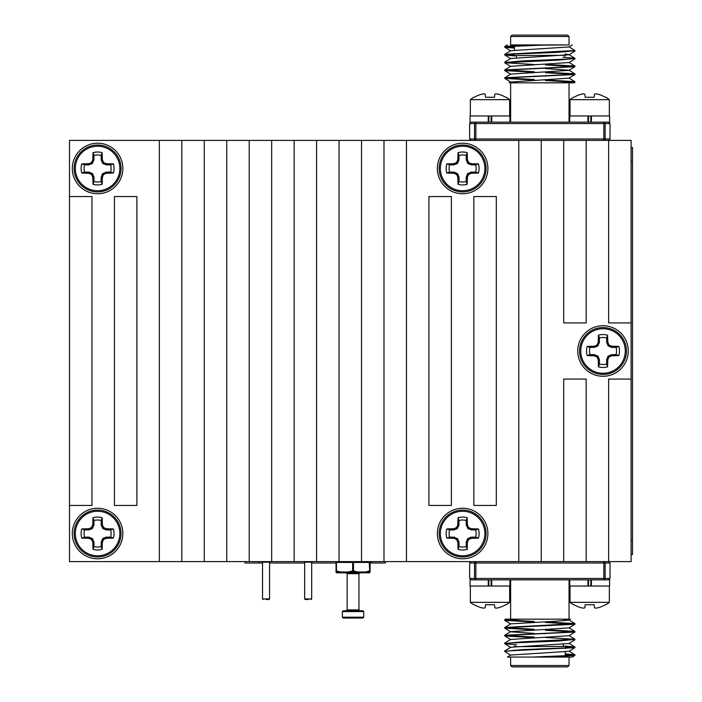 <?xml version="1.0" encoding="UTF-8"?>
<svg xmlns="http://www.w3.org/2000/svg" width="702" height="702" viewBox="0 0 702 702"><rect width="100%" height="100%" fill="white"/><g stroke="black" fill="none" stroke-linecap="round" stroke-linejoin="round"><path stroke-width="1.05" d="M631.098 554.58L632.502 554.58L632.502 147.42L631.098 147.42M244.998 561.6L244.998 563.004L262.548 563.004M385.398 561.6L385.398 563.004L370.086 563.004M336.039 563.004L311.688 563.004M304.668 563.004L269.568 563.004M97.578 558.792A25.272 25.272 0 0 0 119.463 520.884A25.272 25.272 0 0 0 75.693 520.884A25.272 25.272 0 0 0 97.578 558.792M97.578 193.752A25.272 25.272 0 0 0 119.463 155.844A25.272 25.272 0 0 0 75.693 155.844A25.272 25.272 0 0 0 97.578 193.752M69.498 505.44L69.498 561.6L631.098 561.6L631.098 140.4L69.498 140.4L69.498 505.44L91.962 505.44L91.962 196.56L69.498 196.56M462.618 558.792A25.272 25.272 0 0 0 484.503 520.884A25.272 25.272 0 0 0 440.733 520.884A25.272 25.272 0 0 0 462.618 558.792M462.618 193.752A25.272 25.272 0 0 0 484.503 155.844A25.272 25.272 0 0 0 440.733 155.844A25.272 25.272 0 0 0 462.618 193.752M603.018 376.272A25.272 25.272 0 0 0 624.903 338.364A25.272 25.272 0 0 0 581.133 338.364A25.272 25.272 0 0 0 603.018 376.272M631.098 379.08L608.634 379.08L608.634 561.6L610.038 563.004L605.133 563.004L605.133 578.448L610.038 578.448L610.038 563.004M610.038 138.996L610.038 123.552L605.133 123.552L605.133 138.996L610.038 138.996L608.634 140.4L608.634 322.92L631.098 322.92M451.386 196.56L428.922 196.56L428.922 505.44L451.386 505.44L451.386 196.56M496.314 196.56L473.85 196.56L473.85 505.44L496.314 505.44L496.314 196.56M586.17 561.6L586.17 379.08L563.706 379.08L563.706 561.6M563.706 140.4L563.706 322.92L586.17 322.92L586.17 140.4M541.242 561.6L541.242 140.4M518.778 140.4L518.778 561.6M406.458 561.6L406.458 140.4M383.994 140.4L383.994 561.6M361.53 561.6L361.53 140.4M339.066 140.4L339.066 561.6M316.602 561.6L316.602 140.4M294.138 140.4L294.138 561.6M271.674 561.6L271.674 140.4M249.21 140.4L249.21 561.6M226.746 561.6L226.746 140.4M204.282 140.4L204.282 561.6M181.818 561.6L181.818 140.4M159.354 140.4L159.354 561.6M136.89 196.56L114.426 196.56L114.426 505.44L136.89 505.44L136.89 196.56M569.041 657.072L569.041 665.496L510.635 665.496L510.635 657.072L547.42 657.072L574.885 655.466L572.27 657.072L507.397 657.072L510.696 655.045L568.98 651.298L574.938 647.604L565.25 646.647M569.041 579.852L569.041 619.164L510.635 619.164L510.635 579.852M534.222 629.282L504.791 627.483L574.938 623.639L568.98 619.945L562.469 619.164L505.624 619.164L504.791 619.682L508.502 619.164L534.222 619.164M545.454 619.164L556.107 619.164M488.259 586.03L488.259 579.852L491.733 579.852L491.733 586.03L470.059 586.03L470.059 579.852M610.038 578.448L608.634 579.852L471.042 579.852L469.638 578.448L474.543 578.448L474.543 563.004L469.638 563.004L471.042 561.6M574.885 655.466L565.25 654.448M510.696 655.194L504.738 651.5L509.441 650.851L574.885 647.665M516.672 644.769L504.791 643.76L509.45 643.05L557.388 641.101L573.964 639.522M534.222 637.644L504.791 635.968L509.441 635.249L574.885 632.063L545.454 630.264M534.222 629.843L504.791 628.167L509.441 627.456L574.885 624.262L545.454 622.463M534.222 622.042L504.791 620.366L518.269 619.164M532.256 657.072L570.235 655.492L574.885 654.782L565.25 653.887M505.712 651.219L522.288 649.64L570.235 647.692L574.885 646.981L565.145 646.077M505.712 643.418L522.288 641.839L574.938 639.241L545.454 637.495M534.222 637.083L504.791 635.284L570.235 632.09L574.885 631.379L545.454 629.703M574.885 623.578L545.454 621.902M534.222 621.481L504.791 619.682M504.791 650.877L510.696 647.244L568.98 643.497L574.885 639.864M504.791 643.076L510.696 639.452L568.98 635.696L574.885 632.063M534.222 633.423L510.696 631.8L504.791 628.167M504.791 635.284L510.696 631.651L568.98 627.895L574.885 624.262M504.791 627.483L510.696 623.85L554.44 621.323L568.98 620.094L570.498 619.164M569.041 665.496L567.637 666.9L512.039 666.9L510.635 665.496M470.34 586.03L470.34 602.342L509.652 602.342L509.652 586.03M484.029 608.169A30.695 28.247 -77.1 0 1 481.247 607.695A30.695 28.247 -77.1 0 0 484.029 608.169A30.695 11.706 -84.6 0 0 485.222 607.695L485.486 604.72L494.506 604.72L494.77 607.695A30.695 11.706 84.6 0 0 495.963 608.169A30.695 28.247 77.1 0 0 498.745 607.695A31.046 30.932 -0 0 0 505.677 604.72L506.309 604.72A31.125 31.125 0 0 0 509.652 602.342M498.745 607.695A30.695 28.247 77.1 0 1 495.963 608.169M470.34 602.342A31.125 31.125 0 0 0 473.683 604.72L474.315 604.72A31.046 30.932 -0 0 0 481.247 607.695M509.933 579.852L509.933 586.03L491.733 586.03M491.146 586.03L491.146 579.852M488.846 586.03L488.846 579.852M570.024 586.03L570.024 602.342L609.336 602.342L609.336 586.03M603.825 579.852A1.404 1.307 -90 0 0 605.133 578.448L603.825 578.448L603.825 563.004L475.851 563.004L475.851 578.448L603.825 578.448L603.825 579.852L609.617 579.852L609.617 586.03L569.743 586.03L569.743 579.852M583.713 608.169A30.695 28.247 -77.1 0 1 580.931 607.695A30.695 28.247 -77.1 0 0 583.713 608.169A30.695 11.706 -84.6 0 0 584.906 607.695L585.17 604.72L594.19 604.72L594.454 607.695A30.695 11.706 84.6 0 0 595.647 608.169A30.695 28.247 77.1 0 0 598.429 607.695A31.046 30.932 -0 0 0 605.361 604.72L605.993 604.72A31.125 31.125 0 0 0 609.336 602.342M598.429 607.695A30.695 28.247 77.1 0 1 595.647 608.169M570.024 602.342A31.125 31.125 0 0 0 573.367 604.72L573.999 604.72A31.046 30.932 -0 0 0 580.931 607.695M591.417 586.03L591.417 579.852M587.943 586.03L587.943 579.852M590.83 586.03L590.83 579.852M588.53 586.03L588.53 579.852M510.363 44.928L565.25 44.928M514.426 47.552L504.791 46.534L522.288 45.297L569.041 44.928L569.041 36.504L510.635 36.504L510.635 44.928M510.635 122.148L510.635 82.836L569.041 82.836L569.041 122.148M545.454 72.718L574.938 74.456L568.98 78.15L510.696 82.055L517.207 82.836L574.052 82.836L574.885 82.318L569.041 82.836M591.417 115.97L591.417 122.148L587.943 122.148L587.943 115.97L609.617 115.97L609.617 122.148M469.638 123.552L469.638 138.996L474.543 138.996L474.543 123.552L469.638 123.552L471.042 122.148L608.634 122.148L610.038 123.552M568.98 46.806L574.938 50.5L504.791 54.335L514.426 55.353M563.004 57.231L574.885 58.24L570.226 58.95L522.288 60.898L505.712 62.478M545.454 64.356L574.885 66.032L570.235 66.751L504.791 69.937L534.222 71.736M545.454 72.157L574.885 73.833L570.235 74.544L504.791 77.738L534.222 79.537M545.454 79.958L574.885 81.634L561.407 82.836M547.42 44.928L509.441 46.508L504.791 47.218L514.426 48.113M573.964 50.781L557.388 52.36L509.441 54.308L504.791 55.019L514.531 55.923M573.964 58.582L557.388 60.161L504.738 62.759L534.222 64.505M545.454 64.917L574.885 66.716L509.441 69.91L504.791 70.621L534.222 72.297M574.885 74.517L509.441 77.711L504.791 78.422L534.222 80.098M545.454 80.519L574.885 82.318M572.279 44.928L568.98 46.955L510.696 50.702L504.791 54.335M565.25 54.036L568.98 54.607L574.885 58.24M574.885 51.123L568.98 54.756L510.696 58.503L504.791 62.136M574.885 58.924L568.98 62.548L510.696 66.304L504.791 69.937M545.454 68.577L568.98 70.2L574.885 73.833M574.885 66.716L568.98 70.349L510.696 74.105L504.791 77.738M565.812 35.1L513.864 35.1M510.635 36.504L512.039 35.1L567.637 35.1L569.041 36.504M470.059 122.148L470.059 115.97L488.259 115.97L488.259 122.148M488.259 115.97L509.933 115.97L509.933 122.148M491.733 115.97L491.733 122.148M488.846 115.97L488.846 122.148M491.146 115.97L491.146 122.148M569.743 122.148L569.743 115.97L587.943 115.97M588.53 115.97L588.53 122.148M590.83 115.97L590.83 122.148M609.336 115.97L609.336 99.658L570.024 99.658L570.024 115.97M595.647 93.831A30.695 28.247 102.9 0 1 598.429 94.305A30.695 28.247 102.9 0 0 595.647 93.831A30.695 11.706 95.4 0 0 594.454 94.305L594.19 97.28L585.17 97.28L584.906 94.305A30.695 11.706 -95.4 0 0 583.713 93.831A30.695 28.247 -102.9 0 0 580.931 94.305A31.046 30.932 180 0 0 573.999 97.28L573.367 97.28A31.125 31.125 0 0 0 570.024 99.658M580.931 94.305A30.695 28.247 -102.9 0 1 583.713 93.831M609.336 99.658A31.125 31.125 0 0 0 605.993 97.28L605.361 97.28A31.046 30.932 180 0 0 598.429 94.305M509.652 115.97L509.652 99.658L470.34 99.658L470.34 115.97M495.963 93.831A30.695 28.247 102.9 0 1 498.745 94.305A30.695 28.247 102.9 0 0 495.963 93.831A30.695 11.706 95.4 0 0 494.77 94.305L494.506 97.28L485.486 97.28L485.222 94.305A30.695 11.706 -95.4 0 0 484.029 93.831A30.695 28.247 -102.9 0 0 481.247 94.305A31.046 30.932 180 0 0 474.315 97.28L473.683 97.28A31.125 31.125 0 0 0 470.34 99.658M481.247 94.305A30.695 28.247 -102.9 0 1 484.029 93.831M509.652 99.658A31.125 31.125 0 0 0 506.309 97.28L505.677 97.28A31.046 30.932 180 0 0 498.745 94.305M369.243 561.6A0.842 0.842 0 0 1 370.086 562.442L353.483 562.442L353.483 570.901L357.669 571.99L357.248 572.832L348.771 572.718L348.455 571.99L352.641 570.901L352.641 562.442L336.46 562.442L336.46 570.901L340.645 571.99L340.768 572.718L336.521 571.63L336.477 572.718A0.842 0.834 180 0 1 336.039 571.99L336.039 570.901L336.039 571.99A0.842 0.842 0 0 0 336.881 572.832L348.876 572.832L336.881 572.832A0.842 0.807 90 0 1 336.477 572.718L340.768 572.718A0.842 0.605 90 0 0 341.067 572.832L340.645 571.99L348.455 571.99L348.876 572.832L365.058 572.832A0.842 0.605 -90 0 0 365.365 572.718L365.479 571.99L369.664 570.901L369.243 561.6A0.842 0.842 0 0 1 370.086 562.442L370.086 571.99L369.664 570.901L369.647 572.718L369.612 571.63L365.365 572.718L369.647 572.718A0.842 0.834 180 0 0 370.086 571.99A0.842 0.842 0 0 1 369.243 572.832L365.058 572.832L365.479 571.99L357.669 571.99L357.353 572.718L353.062 571.63L348.876 572.832M346.323 572.832L359.801 572.832L358.959 573.674L347.165 573.674L346.323 572.832M336.039 570.901A0.842 0.807 0 0 0 336.521 571.63L336.039 570.901L336.039 562.442A0.842 0.842 0 0 1 336.881 561.6L336.039 562.442M361.574 610.74L362.89 610.74L363.733 611.582L342.392 611.582L343.234 610.74L361.574 610.74M347.165 573.674L347.165 609.898L358.959 609.898L359.801 610.74L358.897 610.74M363.733 617.198L362.89 618.041L343.234 618.041L342.392 617.198L363.733 617.198L363.733 611.582M369.612 571.63A0.842 0.807 0 0 0 370.086 570.901M369.647 572.718A0.842 0.807 -90 0 1 369.243 572.832A0.842 0.842 0 0 0 370.086 571.99M353.483 562.442L353.062 561.6L352.641 562.442L353.483 562.442M353.062 571.63L352.641 570.901L353.483 570.901L353.062 571.63M266.058 599.508L269.006 599.508L266.058 599.508M308.459 599.508L305.23 599.508L308.459 599.508M609.362 345.182A35.179 3.062 22.5 0 1 611.591 346.13L611.96 346.218A35.451 3.089 -0 0 1 618.839 346.437A16.462 16.462 0 0 1 618.839 355.563A35.451 3.089 180 0 1 611.96 355.782L611.591 355.87A35.179 3.062 157.5 0 1 609.362 356.818L608.836 357.344A35.179 3.062 112.5 0 1 607.888 359.573L607.8 359.942A35.451 3.089 90 0 1 607.581 366.821A16.462 16.462 0 0 1 598.455 366.821A35.451 3.089 -90 0 1 598.236 359.942L598.148 359.573A35.179 3.062 -112.5 0 1 597.2 357.344L596.674 356.818A35.179 3.062 -157.5 0 1 594.445 355.87L594.076 355.782A35.451 3.089 180 0 1 587.197 355.563A16.462 16.462 0 0 1 587.197 346.437A35.451 3.089 -0 0 1 594.076 346.218L594.445 346.13A35.179 3.062 -22.5 0 1 596.674 345.182L597.2 344.656A35.179 3.062 -67.5 0 1 598.148 342.427L598.236 342.058A35.451 3.089 -90 0 1 598.455 335.179A16.462 16.462 0 0 1 607.581 335.179A35.451 3.089 90 0 1 607.8 342.058L607.888 342.427A35.179 3.062 67.5 0 1 608.836 344.656L609.362 345.182L608.432 346.121L606.695 342.664L606.616 337.969A13.522 13.522 0 0 0 599.42 337.969L599.341 342.664L597.604 346.121L594.313 347.402L589.987 347.402L587.197 346.437M603.018 373.262A22.262 22.262 0 0 1 583.739 339.873A22.262 22.262 0 0 1 622.297 339.873A22.262 22.262 0 0 1 603.018 373.262M603.018 374.447A23.447 23.447 0 0 1 582.713 339.277A23.447 23.447 0 0 1 623.323 339.277A23.447 23.447 0 0 1 603.018 374.447A23.447 23.447 0 0 1 582.713 339.277A23.447 23.447 0 0 1 623.323 339.277A23.447 23.447 0 0 1 603.018 374.447M589.987 347.402A13.522 13.522 0 0 0 589.987 354.598L594.682 354.677L598.139 356.414L599.42 359.705L599.42 364.031L598.455 366.821M599.42 364.031A13.522 13.522 0 0 0 606.616 364.031L607.581 366.821M589.987 354.598L587.197 355.563M606.616 364.031L606.616 359.705L607.897 356.414L611.354 354.677L616.049 354.598A13.522 13.522 0 0 0 616.049 347.402L611.723 347.402L608.432 346.121M616.049 354.598L618.839 355.563M616.049 347.402L618.839 346.437M606.616 337.969L607.581 335.179M599.42 337.969L598.455 335.179M468.962 527.702A35.179 3.062 22.5 0 1 471.191 528.65L471.56 528.738A35.451 3.089 -0 0 1 478.439 528.957A16.462 16.462 0 0 1 478.439 538.083A35.451 3.089 180 0 1 471.56 538.302L471.191 538.39A35.179 3.062 157.5 0 1 468.962 539.338L468.436 539.864A35.179 3.062 112.5 0 1 467.488 542.093L467.4 542.462A35.451 3.089 90 0 1 467.181 549.341A16.462 16.462 0 0 1 458.055 549.341A35.451 3.089 -90 0 1 457.836 542.462L457.748 542.093A35.179 3.062 -112.5 0 1 456.8 539.864L456.274 539.338A35.179 3.062 -157.5 0 1 454.045 538.39L453.676 538.302A35.451 3.089 180 0 1 446.797 538.083A16.462 16.462 0 0 1 446.797 528.957A35.451 3.089 -0 0 1 453.676 528.738L454.045 528.65A35.179 3.062 -22.5 0 1 456.274 527.702L456.8 527.176A35.179 3.062 -67.5 0 1 457.748 524.947L457.836 524.578A35.451 3.089 -90 0 1 458.055 517.699A16.462 16.462 0 0 1 467.181 517.699A35.451 3.089 90 0 1 467.4 524.578L467.488 524.947A35.179 3.062 67.5 0 1 468.436 527.176L468.962 527.702L468.032 528.641L466.295 525.184L466.216 520.489A13.522 13.522 0 0 0 459.02 520.489L458.941 525.184L457.204 528.641L453.913 529.922L449.587 529.922L446.797 528.957M462.618 555.782A22.262 22.262 0 0 1 443.339 522.393A22.262 22.262 0 0 1 481.897 522.393A22.262 22.262 0 0 1 462.618 555.782M462.618 556.967A23.447 23.447 0 0 1 442.313 521.797A23.447 23.447 0 0 1 482.923 521.797A23.447 23.447 0 0 1 462.618 556.967A23.447 23.447 0 0 1 442.313 521.797A23.447 23.447 0 0 1 482.923 521.797A23.447 23.447 0 0 1 462.618 556.967M449.587 529.922A13.522 13.522 0 0 0 449.587 537.118L454.282 537.197L457.739 538.934L459.02 542.225L459.02 546.551L458.055 549.341M459.02 546.551A13.522 13.522 0 0 0 466.216 546.551L467.181 549.341M449.587 537.118L446.797 538.083M466.216 546.551L466.216 542.225L467.497 538.934L470.954 537.197L475.649 537.118A13.522 13.522 0 0 0 475.649 529.922L471.323 529.922L468.032 528.641M475.649 537.118L478.439 538.083M475.649 529.922L478.439 528.957M466.216 520.489L467.181 517.699M459.02 520.489L458.055 517.699M468.962 162.662A35.179 3.062 22.5 0 1 471.191 163.61L471.56 163.698A35.451 3.089 -0 0 1 478.439 163.917A16.462 16.462 0 0 1 478.439 173.043A35.451 3.089 180 0 1 471.56 173.262L471.191 173.35A35.179 3.062 157.5 0 1 468.962 174.298L468.436 174.824A35.179 3.062 112.5 0 1 467.488 177.053L467.4 177.422A35.451 3.089 90 0 1 467.181 184.301A16.462 16.462 0 0 1 458.055 184.301A35.451 3.089 -90 0 1 457.836 177.422L457.748 177.053A35.179 3.062 -112.5 0 1 456.8 174.824L456.274 174.298A35.179 3.062 -157.5 0 1 454.045 173.35L453.676 173.262A35.451 3.089 180 0 1 446.797 173.043A16.462 16.462 0 0 1 446.797 163.917A35.451 3.089 -0 0 1 453.676 163.698L454.045 163.61A35.179 3.062 -22.5 0 1 456.274 162.662L456.8 162.136A35.179 3.062 -67.5 0 1 457.748 159.907L457.836 159.538A35.451 3.089 -90 0 1 458.055 152.659A16.462 16.462 0 0 1 467.181 152.659A35.451 3.089 90 0 1 467.4 159.538L467.488 159.907A35.179 3.062 67.5 0 1 468.436 162.136L468.962 162.662L468.032 163.601L466.295 160.144L466.216 155.449A13.522 13.522 0 0 0 459.02 155.449L458.941 160.144L457.204 163.601L453.913 164.882L449.587 164.882L446.797 163.917M462.618 190.742A22.262 22.262 0 0 1 443.339 157.353A22.262 22.262 0 0 1 481.897 157.353A22.262 22.262 0 0 1 462.618 190.742M462.618 191.927A23.447 23.447 0 0 1 442.313 156.757A23.447 23.447 0 0 1 482.923 156.757A23.447 23.447 0 0 1 462.618 191.927A23.447 23.447 0 0 1 442.313 156.757A23.447 23.447 0 0 1 482.923 156.757A23.447 23.447 0 0 1 462.618 191.927M449.587 164.882A13.522 13.522 0 0 0 449.587 172.078L454.282 172.157L457.739 173.894L459.02 177.185L459.02 181.511L458.055 184.301M459.02 181.511A13.522 13.522 0 0 0 466.216 181.511L467.181 184.301M449.587 172.078L446.797 173.043M466.216 181.511L466.216 177.185L467.497 173.894L470.954 172.157L475.649 172.078A13.522 13.522 0 0 0 475.649 164.882L471.323 164.882L468.032 163.601M475.649 172.078L478.439 173.043M475.649 164.882L478.439 163.917M466.216 155.449L467.181 152.659M459.02 155.449L458.055 152.659M103.922 162.662A35.179 3.062 22.5 0 1 106.151 163.61L106.52 163.698A35.451 3.089 -0 0 1 113.399 163.917A16.462 16.462 0 0 1 113.399 173.043A35.451 3.089 180 0 1 106.52 173.262L106.151 173.35A35.179 3.062 157.5 0 1 103.922 174.298L103.396 174.824A35.179 3.062 112.5 0 1 102.448 177.053L102.36 177.422A35.451 3.089 90 0 1 102.141 184.301A16.462 16.462 0 0 1 93.015 184.301A35.451 3.089 -90 0 1 92.796 177.422L92.708 177.053A35.179 3.062 -112.5 0 1 91.76 174.824L91.234 174.298A35.179 3.062 -157.5 0 1 89.005 173.35L88.636 173.262A35.451 3.089 180 0 1 81.757 173.043A16.462 16.462 0 0 1 81.757 163.917A35.451 3.089 -0 0 1 88.636 163.698L89.005 163.61A35.179 3.062 -22.5 0 1 91.234 162.662L91.76 162.136A35.179 3.062 -67.5 0 1 92.708 159.907L92.796 159.538A35.451 3.089 -90 0 1 93.015 152.659A16.462 16.462 0 0 1 102.141 152.659A35.451 3.089 90 0 1 102.36 159.538L102.448 159.907A35.179 3.062 67.5 0 1 103.396 162.136L103.922 162.662L102.992 163.601L101.255 160.144L101.176 155.449A13.522 13.522 0 0 0 93.98 155.449L93.901 160.144L92.164 163.601L88.873 164.882L84.547 164.882L81.757 163.917M97.578 190.742A22.262 22.262 0 0 1 78.299 157.353A22.262 22.262 0 0 1 116.857 157.353A22.262 22.262 0 0 1 97.578 190.742M97.578 191.927A23.447 23.447 0 0 1 77.273 156.757A23.447 23.447 0 0 1 117.883 156.757A23.447 23.447 0 0 1 97.578 191.927A23.447 23.447 0 0 1 77.273 156.757A23.447 23.447 0 0 1 117.883 156.757A23.447 23.447 0 0 1 97.578 191.927M84.547 164.882A13.522 13.522 0 0 0 84.547 172.078L89.242 172.157L92.699 173.894L93.98 177.185L93.98 181.511L93.015 184.301M93.98 181.511A13.522 13.522 0 0 0 101.176 181.511L102.141 184.301M84.547 172.078L81.757 173.043M101.176 181.511L101.176 177.185L102.457 173.894L105.914 172.157L110.609 172.078A13.522 13.522 0 0 0 110.609 164.882L106.283 164.882L102.992 163.601M110.609 172.078L113.399 173.043M110.609 164.882L113.399 163.917M101.176 155.449L102.141 152.659M93.98 155.449L93.015 152.659M103.922 527.702A35.179 3.062 22.5 0 1 106.151 528.65L106.52 528.738A35.451 3.089 -0 0 1 113.399 528.957A16.462 16.462 0 0 1 113.399 538.083A35.451 3.089 180 0 1 106.52 538.302L106.151 538.39A35.179 3.062 157.5 0 1 103.922 539.338L103.396 539.864A35.179 3.062 112.5 0 1 102.448 542.093L102.36 542.462A35.451 3.089 90 0 1 102.141 549.341A16.462 16.462 0 0 1 93.015 549.341A35.451 3.089 -90 0 1 92.796 542.462L92.708 542.093A35.179 3.062 -112.5 0 1 91.76 539.864L91.234 539.338A35.179 3.062 -157.5 0 1 89.005 538.39L88.636 538.302A35.451 3.089 180 0 1 81.757 538.083A16.462 16.462 0 0 1 81.757 528.957A35.451 3.089 -0 0 1 88.636 528.738L89.005 528.65A35.179 3.062 -22.5 0 1 91.234 527.702L91.76 527.176A35.179 3.062 -67.5 0 1 92.708 524.947L92.796 524.578A35.451 3.089 -90 0 1 93.015 517.699A16.462 16.462 0 0 1 102.141 517.699A35.451 3.089 90 0 1 102.36 524.578L102.448 524.947A35.179 3.062 67.5 0 1 103.396 527.176L103.922 527.702L102.992 528.641L101.255 525.184L101.176 520.489A13.522 13.522 0 0 0 93.98 520.489L93.901 525.184L92.164 528.641L88.873 529.922L84.547 529.922L81.757 528.957M97.578 555.782A22.262 22.262 0 0 1 78.299 522.393A22.262 22.262 0 0 1 116.857 522.393A22.262 22.262 0 0 1 97.578 555.782M97.578 556.967A23.447 23.447 0 0 1 77.273 521.797A23.447 23.447 0 0 1 117.883 521.797A23.447 23.447 0 0 1 97.578 556.967A23.447 23.447 0 0 1 77.273 521.797A23.447 23.447 0 0 1 117.883 521.797A23.447 23.447 0 0 1 97.578 556.967M84.547 529.922A13.522 13.522 0 0 0 84.547 537.118L89.242 537.197L92.699 538.934L93.98 542.225L93.98 546.551L93.015 549.341M93.98 546.551A13.522 13.522 0 0 0 101.176 546.551L102.141 549.341M84.547 537.118L81.757 538.083M101.176 546.551L101.255 541.856L102.992 538.399L106.283 537.118L110.609 537.118A13.522 13.522 0 0 0 110.609 529.922L106.283 529.922L102.992 528.641M110.609 537.118L113.399 538.083M110.609 529.922L113.399 528.957M101.176 520.489L102.141 517.699M93.98 520.489L93.015 517.699M631.098 540.54L632.502 540.54M631.098 161.46L632.502 161.46M259.038 561.6L259.038 563.004M371.358 561.6L371.358 563.004M474.543 578.448A1.404 1.307 90 0 0 475.851 579.852L475.851 578.448L474.543 578.448M474.543 563.004L475.851 563.004L475.851 561.6A1.404 1.307 90 0 0 474.543 563.004M603.825 563.004L605.133 563.004A1.404 1.307 90 0 0 603.825 561.6L603.825 563.004M514.426 646.682L565.25 646.402M475.851 138.996L603.825 138.996L603.825 123.552L475.851 123.552L475.851 138.996L474.543 138.996A1.404 1.307 -90 0 0 475.851 140.4L475.851 138.996M605.133 123.552A1.404 1.307 -90 0 0 603.825 122.148L603.825 123.552L605.133 123.552M475.851 122.148A1.404 1.307 90 0 0 474.543 123.552L475.851 123.552L475.851 122.148M605.133 138.996L603.825 138.996L603.825 140.4A1.404 1.307 -90 0 0 605.133 138.996M565.25 55.318L514.426 55.598M262.548 562.162L262.548 598.946L269.568 598.946L269.568 562.162L262.548 562.162L261.986 561.6M304.668 562.162L304.668 598.946L311.688 598.946L311.688 562.162L304.668 562.162L304.106 561.6M599.42 359.705L598.236 359.942M598.139 356.414L597.2 357.344M598.148 359.573L599.341 359.336M594.682 354.677L594.445 355.87M596.674 356.818L597.604 355.879M594.076 355.782L594.313 354.598M611.723 354.598L611.96 355.782M611.591 355.87L611.354 354.677M608.432 355.879L609.362 356.818M608.836 357.344L607.897 356.414M606.695 359.336L607.888 359.573M607.8 359.942L606.616 359.705M606.616 342.295L607.8 342.058M607.888 342.427L606.695 342.664M607.897 345.586L608.836 344.656M611.354 347.323L611.591 346.13M611.96 346.218L611.723 347.402M594.313 347.402L594.076 346.218M594.445 346.13L594.682 347.323M597.604 346.121L596.674 345.182M597.2 344.656L598.139 345.586M599.341 342.664L598.148 342.427M598.236 342.058L599.42 342.295M459.02 542.225L457.836 542.462M457.739 538.934L456.8 539.864M457.748 542.093L458.941 541.856M454.282 537.197L454.045 538.39M456.274 539.338L457.204 538.399M453.676 538.302L453.913 537.118M471.323 537.118L471.56 538.302M471.191 538.39L470.954 537.197M468.032 538.399L468.962 539.338M468.436 539.864L467.497 538.934M466.295 541.856L467.488 542.093M467.4 542.462L466.216 542.225M466.216 524.815L467.4 524.578M467.488 524.947L466.295 525.184M467.497 528.106L468.436 527.176M470.954 529.843L471.191 528.65M471.56 528.738L471.323 529.922M453.913 529.922L453.676 528.738M454.045 528.65L454.282 529.843M457.204 528.641L456.274 527.702M456.8 527.176L457.739 528.106M458.941 525.184L457.748 524.947M457.836 524.578L459.02 524.815M459.02 177.185L457.836 177.422M457.739 173.894L456.8 174.824M457.748 177.053L458.941 176.816M454.282 172.157L454.045 173.35M456.274 174.298L457.204 173.359M453.676 173.262L453.913 172.078M471.323 172.078L471.56 173.262M471.191 173.35L470.954 172.157M468.032 173.359L468.962 174.298M468.436 174.824L467.497 173.894M466.295 176.816L467.488 177.053M467.4 177.422L466.216 177.185M466.216 159.775L467.4 159.538M467.488 159.907L466.295 160.144M467.497 163.066L468.436 162.136M470.954 164.803L471.191 163.61M471.56 163.698L471.323 164.882M453.913 164.882L453.676 163.698M454.045 163.61L454.282 164.803M457.204 163.601L456.274 162.662M456.8 162.136L457.739 163.066M458.941 160.144L457.748 159.907M457.836 159.538L459.02 159.775M93.98 177.185L92.796 177.422M92.699 173.894L91.76 174.824M92.708 177.053L93.901 176.816M89.242 172.157L89.005 173.35M91.234 174.298L92.164 173.359M88.636 173.262L88.873 172.078M106.283 172.078L106.52 173.262M106.151 173.35L105.914 172.157M102.992 173.359L103.922 174.298M103.396 174.824L102.457 173.894M101.255 176.816L102.448 177.053M102.36 177.422L101.176 177.185M101.176 159.775L102.36 159.538M102.448 159.907L101.255 160.144M102.457 163.066L103.396 162.136M105.914 164.803L106.151 163.61M106.52 163.698L106.283 164.882M88.873 164.882L88.636 163.698M89.005 163.61L89.242 164.803M92.164 163.601L91.234 162.662M91.76 162.136L92.699 163.066M93.901 160.144L92.708 159.907M92.796 159.538L93.98 159.775M93.98 542.225L92.796 542.462M92.699 538.934L91.76 539.864M92.708 542.093L93.901 541.856M89.242 537.197L89.005 538.39M91.234 539.338L92.164 538.399M88.636 538.302L88.873 537.118M106.283 537.118L106.52 538.302M106.151 538.39L105.914 537.197M102.992 538.399L103.922 539.338M103.396 539.864L102.457 538.934M101.255 541.856L102.448 542.093M102.36 542.462L101.176 542.225M101.176 524.815L102.36 524.578M102.448 524.947L101.255 525.184M102.457 528.106L103.396 527.176M105.914 529.843L106.151 528.65M106.52 528.738L106.283 529.922M88.873 529.922L88.636 528.738M89.005 528.65L89.242 529.843M92.164 528.641L91.234 527.702M91.76 527.176L92.699 528.106M93.901 525.184L92.708 524.947M92.796 524.578L93.98 524.815M469.638 578.448L469.638 563.004M574.938 655.405L574.938 654.843M574.938 647.604L574.938 647.042M574.938 639.803L574.938 639.241M574.938 632.002L574.938 631.44M574.938 624.201L574.938 623.639M504.738 651.5L504.738 650.947M504.738 643.708L504.738 643.137M504.738 635.907L504.738 635.345M504.738 628.106L504.738 627.544M504.738 620.305L504.738 619.743M568.98 651.149L574.885 654.782M568.98 643.348L574.885 646.981M568.98 635.547L574.885 639.18M568.98 627.746L574.885 631.379M504.791 643.76L510.696 647.393M504.791 635.968L510.696 639.592M504.791 620.366L510.696 623.999M514.426 649.982L514.426 650.543M565.25 647.999L565.25 648.56M565.25 651.86L565.25 656.361M514.426 646.402L514.987 645.84M563.004 644.243L563.566 645.84M545.454 641.549L545.454 640.987M545.454 633.748L545.454 633.186M545.454 625.947L545.454 625.385M534.222 641.961L534.222 641.4M534.222 634.16L534.222 633.599M534.222 626.359L534.222 625.798M469.638 138.996L471.042 140.4M504.738 46.595L504.738 47.157M504.738 54.396L504.738 54.958M504.738 62.197L504.738 62.759M504.738 69.998L504.738 70.56M504.738 77.799L504.738 78.361M574.938 50.5L574.938 51.053M574.938 58.292L574.938 58.863M574.938 66.093L574.938 66.655M574.938 73.894L574.938 74.456M574.938 81.695L574.938 82.257M510.696 50.851L504.791 47.218M510.696 58.652L504.791 55.019M510.696 66.453L504.791 62.82M510.696 74.254L504.791 70.621M510.696 82.055L504.791 78.422M509.178 82.836L510.696 81.906M504.791 46.534L507.406 44.928M574.885 66.032L568.98 62.408M574.885 81.634L568.98 78.001M565.25 52.018L565.25 51.457M514.426 54.001L514.426 53.44M514.426 50.14L514.426 45.639M565.25 55.598L564.689 56.16M516.672 57.757L516.11 56.16M534.222 60.451L534.222 61.013M534.222 68.252L534.222 68.814M534.222 76.053L534.222 76.615M545.454 60.039L545.454 60.6M545.454 67.84L545.454 68.401M545.454 75.641L545.454 76.202M358.959 609.898L358.959 573.674M342.392 617.198L342.392 611.582M347.165 609.898L346.323 610.74M262.548 598.946L263.11 599.508M269.568 598.946L269.006 599.508M269.568 562.162L270.13 561.6M304.668 598.946L305.23 599.508M311.688 598.946L311.126 599.508M311.688 562.162L312.25 561.6"/></g></svg>
